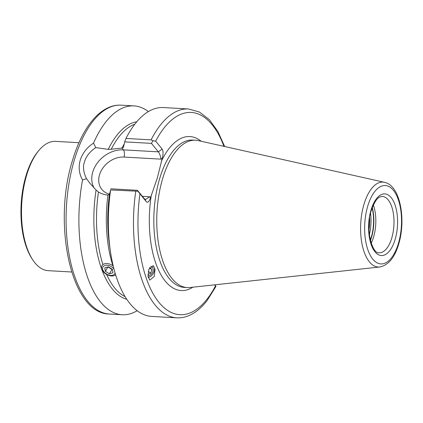 <?xml version="1.0" encoding="UTF-8"?>
<svg xmlns="http://www.w3.org/2000/svg" width="423" height="423" viewBox="0 0 423 423"><rect width="100%" height="100%" fill="white"/><g stroke="black" fill="none" stroke-linecap="round" stroke-linejoin="round"><path stroke-width="0.63" d="M71.683 271.994L48.275 270.672A64.751 30.266 -86.8 0 1 34.972 262.879A64.751 30.266 -86.8 0 1 32.846 259.992A64.751 30.266 -86.8 0 1 39.038 150.255A64.751 30.266 -86.8 0 1 55.572 141.377L78.979 142.699M152.989 265.607A6.974 5.076 -56.9 0 1 154.485 269.07A6.974 5.076 -56.9 0 1 148.24 277.499M148.039 276.462L149.763 280.111L154.221 276.531L155.03 269.425L153.306 265.776L148.848 269.361L148.039 276.462M110.62 189.948L109.441 194.448L107.876 194.992C104.476 194.786 101.34 193.792 98.469 192L96.079 190.033L90.168 183.556L86.535 178.723L82.543 179.949C79.059 173.869 78.292 167.265 80.243 160.143C82.501 153.152 86.927 147.484 93.52 143.143L95.809 147.606L108.203 149.367L111.212 149.256L121.946 148.055L123.431 147.511L124.674 141.869L125.969 138.443L151.101 139.865L152.973 140.727L155.659 141.15L162.178 149.092C163.304 151.037 163.341 154.078 162.284 158.218L157.298 178.057L150.488 197.795C149.171 201.612 147.823 202.971 146.448 201.861L137.914 191.238L110.62 189.948A104.592 48.894 93.2 0 0 110.424 251.384A104.592 48.894 93.2 0 0 151.603 316.415L176.735 317.832C180.949 318.054 185.105 317.276 189.208 315.489C195.648 312.639 201.597 307.68 207.064 300.616L215.936 286.461M95.809 147.606C89.93 151.497 86.155 156.261 84.468 161.887C82.707 166.662 83.394 172.277 86.535 178.723M371.188 243.188A28.225 13.192 93.2 0 0 373.594 236.991A28.225 13.192 93.2 0 0 373.345 205.023M384.502 182.313L198.223 140.589A73.798 34.496 93.2 0 0 195.579 140.219A73.798 34.496 93.2 0 0 162.606 178.77A73.798 34.496 93.2 0 0 187.262 287.577A73.798 34.496 93.2 0 0 189.932 287.508L379.722 267.008C388.383 265.226 394.701 257.618 398.667 244.187C406.191 219.653 400.348 185.464 384.502 182.313A42.543 19.886 93.2 0 0 363.97 204.325A42.543 19.886 93.2 0 0 362.738 247.233A42.543 19.886 93.2 0 0 379.722 267.008M148.394 111.587A104.592 48.894 93.2 0 0 133.938 105.893A104.592 48.894 93.2 0 0 93.52 143.143M32.846 259.992L32.063 258.818A63.418 29.647 -86.8 0 1 38.133 151.334L39.038 150.255M214.53 284.853L215.883 286.281L214.831 284.822M139.928 193.919A101.271 47.339 93.2 0 0 159.053 302.493A101.271 47.339 93.2 0 0 215.46 285.985L215.883 286.281M224.666 146.511L217.829 131.379L209.369 119.72L199.487 112.063L188.526 108.975L163.394 107.553A104.592 48.894 93.2 0 0 125.969 138.443M82.543 179.949A104.592 48.894 93.2 0 0 122.152 314.749A104.592 48.894 93.2 0 0 137.152 310.715M110.678 188.811L137.443 190.318L144.386 198.784L145.686 199.434L149.795 196.758L150.488 197.795M137.443 190.318L137.914 191.238M152.973 140.727L151.439 143.381L158.376 151.841L162.178 149.092M151.439 143.381L124.674 141.869M162.284 158.218L161.004 159.148C160.539 156.108 159.667 153.671 158.376 151.841L123.357 149.864A5.314 2.485 93.2 0 1 124.039 157.06A21.414 16.878 -39.4 0 0 99.532 174.799A21.414 16.878 -39.4 0 0 109.499 194.168M113.961 268.986A6.826 4.41 -150.2 0 0 108.05 265.343A6.826 4.41 -150.2 0 0 102.615 269.091A6.826 4.41 -150.2 0 0 109.7 275.273A6.826 4.41 -150.2 0 0 115.077 273.009M113.211 265.982A8.301 5.362 -150.2 0 0 108.193 263.703A8.301 5.362 -150.2 0 0 101.996 265.618A8.301 5.362 -150.2 0 0 110.202 275.785A8.301 5.362 -150.2 0 0 115.616 274.807M112.973 272.793L112.391 269.303L108.293 266.823L104.777 267.828L105.353 271.312L109.451 273.797L112.973 272.793M112.365 269.287L111.973 269.398L109.451 273.797M107.902 266.934L111.973 269.398M107.86 266.945L105.353 271.312M147.992 276.082A5.346 3.892 123.1 0 0 151.582 273.903A5.346 3.892 123.1 0 0 150.715 266.263M149.451 267.997L151.873 269.578L149.864 267.6L149.599 267.738M151.873 269.578L150.789 273.126L147.918 274.585M148.251 271.471L150.789 273.126M94.155 188.061A26.728 21.065 140.6 0 1 92.769 172.002A26.728 21.065 140.6 0 1 123.357 149.864L121.866 148.05M379.151 252.764A28.225 13.192 93.2 0 0 391.767 238.017A28.225 13.192 93.2 0 0 382.334 196.404L379.986 196.917C377.115 197.832 374.196 202.411 371.23 210.643C364.859 228.721 372.42 254.567 379.151 252.764M370.411 240.55A28.928 13.52 93.2 0 0 371.558 237.197A28.928 13.52 93.2 0 0 372.272 207.556M370.299 240.1A28.97 13.541 93.2 0 0 371.272 237.203A28.97 13.541 93.2 0 0 372.113 207.989M109.33 314.025C71.112 313.993 52.278 224.09 72.497 160.444C82.427 126.72 101.049 103.958 121.121 105.168A104.592 48.894 93.2 0 0 74.379 159.815A104.592 48.894 93.2 0 0 109.33 314.025L122.152 314.749M151.381 194.792A77.118 36.05 93.2 0 0 158.25 269.435A77.118 36.05 93.2 0 0 192.93 287.185M195.579 140.219L192.65 140.055A73.798 34.496 93.2 0 0 159.672 178.606A73.798 34.496 93.2 0 0 184.333 287.413L187.262 287.577M398.418 243.399A39.254 18.353 93.2 0 0 393.364 190.25A39.254 18.353 93.2 0 0 367.761 206.033A39.254 18.353 93.2 0 0 372.811 259.188A39.254 18.353 93.2 0 0 398.418 243.399M395.145 239.413A30.879 14.435 93.2 0 0 391.169 197.604A30.879 14.435 93.2 0 0 371.029 210.02A30.879 14.435 93.2 0 0 375.005 251.833A30.879 14.435 93.2 0 0 395.145 239.413M107.955 194.998A87.995 41.131 93.2 0 0 112.925 265.771M109.441 194.448A89.322 41.755 93.2 0 0 109.515 245.192L110.424 251.384M106.622 274.448A87.995 41.131 93.2 0 0 125.081 296.634M98.469 192A87.995 41.131 93.2 0 0 102.895 264.581M96.079 190.033A89.322 41.755 93.2 0 0 126.768 299.288M223.941 146.347A101.271 47.339 93.2 0 0 155.659 141.15M201.163 141.245A77.118 36.05 93.2 0 0 161.39 161.221M188.526 108.975A104.592 48.894 93.2 0 0 151.101 139.865M135.751 191.365A104.592 48.894 93.2 0 0 176.735 317.832M124.166 144.132A87.995 41.131 93.2 0 0 121.946 148.055M134.815 124.225A87.995 41.131 93.2 0 0 111.212 149.256M136.788 121.776A89.322 41.755 93.2 0 0 108.203 149.367M368.935 230.001A28.309 13.235 93.2 0 0 369.617 217.871M369.327 234.754A28.97 13.541 93.2 0 0 370.543 213.192M142.382 196.335L149.795 196.758M161.004 159.148L124.039 157.06M146.448 201.861L144.386 198.784M121.121 105.168L133.938 105.893"/></g></svg>

